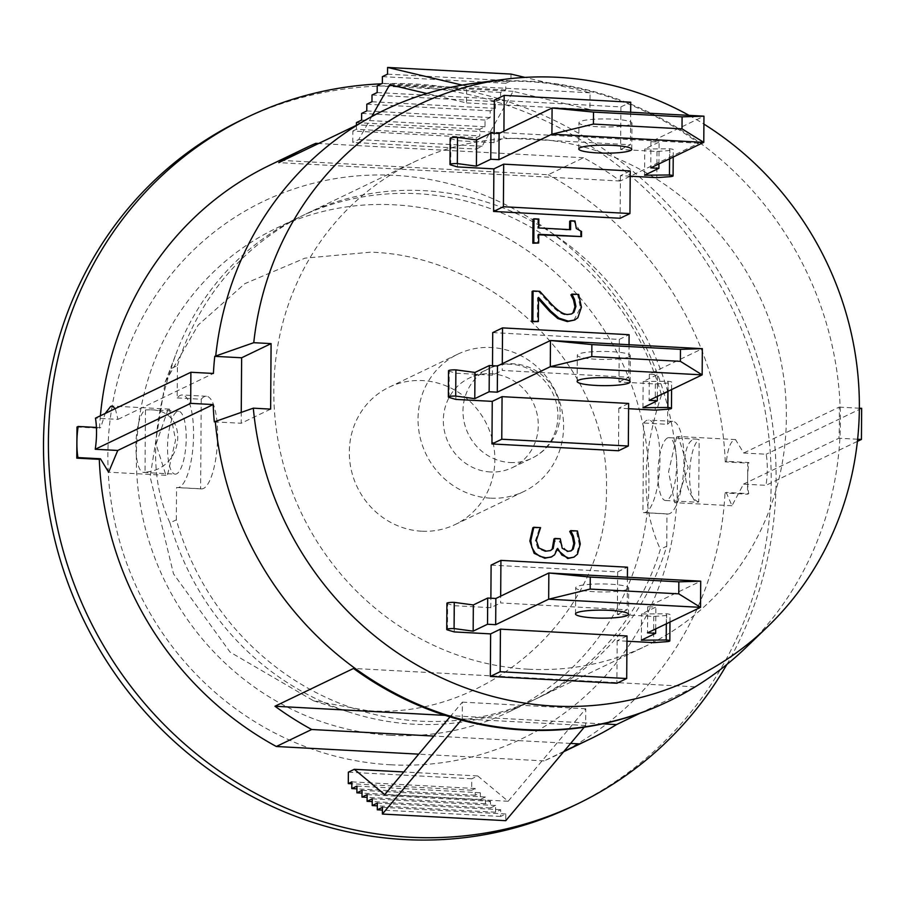 <?xml version="1.0" encoding="UTF-8"?>
<svg xmlns="http://www.w3.org/2000/svg" width="907" height="907" viewBox="0 0 907 907"><rect width="100%" height="100%" fill="white"/><g stroke="black" fill="none" stroke-linecap="round" stroke-linejoin="round"><path stroke-width="0.68" stroke-dasharray="4.54 3.4" d="M491.106 565.106L617.667 571.92L617.361 614.481L653.754 616.443L666.634 615.502A6.338 0.964 -179.6 0 0 670.024 614.674A6.338 0.964 -179.6 0 0 666.384 613.79L641.521 613.994L655.852 607.1L647.7 606.67L700.714 581.172M617.361 614.481L627.179 609.765L500.63 602.951L500.675 596.171M446.913 603.268A6.338 0.964 -179.6 0 0 447.639 603.722L454.418 605.717L490.812 607.679L500.63 602.951M627.508 589.312A26.507 4.013 -179.6 0 0 628.698 588.133A26.507 4.013 -179.6 0 0 602.225 583.938A26.507 4.013 -179.6 0 0 575.696 587.759A26.507 4.013 -179.6 0 0 598.212 591.886A26.507 4.013 -179.6 0 0 627.508 589.312M626.964 641.204L617.179 640.682L626.998 635.966M647.7 606.67L647.507 632.859M454.237 631.918L454.418 605.717M653.754 616.443L653.573 642.644M666.316 623.823L666.384 613.79M641.328 640.195L641.521 613.994M655.693 628.925L655.852 607.1M494.349 100.11L620.91 106.913L620.615 149.485L656.997 151.446L669.876 150.505A6.338 0.964 -179.6 0 0 673.266 149.678A6.338 0.964 -179.6 0 0 669.638 148.793L644.764 148.997L659.094 142.104L650.943 141.673L703.957 116.175M620.615 149.485L630.433 144.769L503.873 137.955L503.918 131.164M450.155 138.272A6.338 0.964 -179.6 0 0 450.892 138.726L457.672 140.721L494.054 142.682L503.873 137.955M630.762 124.304A26.507 4.013 -179.6 0 0 631.952 123.137A26.507 4.013 -179.6 0 0 605.468 118.93A26.507 4.013 -179.6 0 0 578.938 122.762A26.507 4.013 -179.6 0 0 601.454 126.889A26.507 4.013 -179.6 0 0 630.762 124.304M630.206 176.207L620.433 175.686L630.252 170.958M650.943 141.673L650.761 167.863M457.491 166.922L457.672 140.721M656.997 151.446L656.815 177.636M669.57 158.827L669.638 148.793M644.582 175.198L644.764 148.997M658.936 163.929L659.094 142.104M492.728 332.608L619.288 339.411L618.993 381.983L655.376 383.944L668.255 383.003A6.338 0.964 -179.6 0 0 671.645 382.176A6.338 0.964 -179.6 0 0 668.017 381.291L643.142 381.496L657.473 374.602L649.321 374.172L702.335 348.673M618.993 381.983L628.812 377.267L502.251 370.453L502.297 363.662M448.534 370.77A6.338 0.964 -179.6 0 0 449.26 371.224L456.051 373.219L492.433 375.181L502.251 370.453M629.129 356.802A26.507 4.013 -179.6 0 0 630.32 355.635A26.507 4.013 -179.6 0 0 603.847 351.44A26.507 4.013 -179.6 0 0 577.317 355.261A26.507 4.013 -179.6 0 0 599.833 359.387A26.507 4.013 -179.6 0 0 629.129 356.802M628.585 408.706L618.801 408.184L628.63 403.456M649.321 374.172L649.14 400.361M455.858 399.42L456.051 373.219M655.376 383.944L655.194 410.145M667.937 391.325L668.017 381.291M642.961 407.697L643.142 381.496M657.314 396.427L657.473 374.602M169.983 522.897A268.347 253.416 64.3 0 0 350.794 712.63A268.347 253.416 64.3 0 0 413.875 724.205A268.347 253.416 64.3 0 0 532.024 700.794A268.347 253.416 64.3 0 0 660.387 549.268L666.758 546.218A268.347 253.416 -115.7 0 1 538.384 697.732A268.347 253.416 -115.7 0 1 420.236 721.144A268.347 253.416 -115.7 0 1 176.343 519.836L169.983 522.897C150.483 481.027 150.834 429.601 171.06 368.639L177.421 365.578L177.194 397.924A46.382 13.537 93.1 0 1 182.318 394.976A46.382 13.537 93.1 0 1 193.35 442.015A46.382 13.537 93.1 0 1 177.33 487.603A46.382 13.537 93.1 0 1 176.57 487.49L176.343 519.836M643.562 423.013A46.382 13.537 93.1 0 1 648.686 420.066A46.382 13.537 93.1 0 1 659.718 467.105A46.382 13.537 93.1 0 1 643.698 512.693A46.382 13.537 93.1 0 1 642.938 512.568L643.562 423.013L667.609 424.306L667.835 391.96L661.464 395.021A268.347 253.416 64.3 0 0 417.571 193.713A268.347 253.416 64.3 0 0 299.423 217.124A268.347 253.416 64.3 0 0 177.024 351.292A268.347 253.416 64.3 0 0 171.06 368.639M367.46 710.623L313.403 700.703L230.106 652.144L173.486 573.802L150.12 476.731L165.199 382.074L198.18 325.035L244.913 283.619L304.911 258.178L370.668 252.169C490.528 255.695 609.98 364.126 606.466 489.292C608.234 614.504 487.286 720.26 367.46 710.623M661.464 395.021C641.249 455.983 640.898 507.398 660.387 549.268M176.661 473.817A31.473 9.195 93.1 0 1 175.187 474.134A31.473 9.195 93.1 0 1 167.602 444.713A31.473 9.195 93.1 0 1 177.092 411.597A31.473 9.195 93.1 0 1 178.566 411.279A31.473 9.195 93.1 0 1 186.162 440.7A31.473 9.195 93.1 0 1 176.661 473.817M145.46 409.896L150.755 409.783C190.266 410.27 184.767 469.951 145.018 472.116L145.46 409.896A31.473 9.195 -86.9 0 0 135.959 443.001A31.473 9.195 -86.9 0 0 143.555 472.434A31.473 9.195 -86.9 0 0 145.018 472.116M177.194 397.924L201.241 399.216A46.382 13.537 93.1 0 1 206.365 396.268A46.382 13.537 93.1 0 1 217.397 443.308A46.382 13.537 93.1 0 1 201.377 488.896A46.382 13.537 93.1 0 1 200.617 488.782L176.57 487.49M201.241 399.216L200.617 488.782M698.719 501.9C681.078 496.651 679.241 436.573 696.791 439.158L699.15 439.68L698.719 501.9A31.473 9.195 -86.9 0 1 697.245 502.217A31.473 9.195 -86.9 0 1 689.649 472.785A31.473 9.195 -86.9 0 1 699.15 439.68M667.507 437.979A31.473 9.195 -86.9 0 0 658.006 471.084A31.473 9.195 -86.9 0 0 665.602 500.517A31.473 9.195 -86.9 0 0 676.463 469.577A31.473 9.195 -86.9 0 0 668.981 437.662A31.473 9.195 -86.9 0 0 667.507 437.979M667.609 424.306A46.382 13.537 93.1 0 1 672.733 421.358A46.382 13.537 93.1 0 1 683.765 468.397A46.382 13.537 93.1 0 1 667.745 513.986A46.382 13.537 93.1 0 1 666.974 513.861L642.938 512.568M666.758 546.218L666.974 513.861M177.421 365.578A268.347 253.416 -115.7 0 1 305.795 214.063A268.347 253.416 -115.7 0 1 667.835 391.96M421.562 531.207A76.199 71.959 -115.7 0 1 351.258 469.928A76.199 71.959 -115.7 0 1 389.069 387.232A76.199 71.959 -115.7 0 1 486.934 424.714A76.199 71.959 -115.7 0 1 455.11 524.563A76.199 71.959 -115.7 0 1 421.562 531.207M490.472 471.969A49.692 46.926 -115.7 0 1 444.623 431.993A49.692 46.926 -115.7 0 1 469.282 378.06A49.692 46.926 -115.7 0 1 533.112 402.504A49.692 46.926 -115.7 0 1 512.353 467.627A49.692 46.926 -115.7 0 1 490.472 471.969M490.29 498.158A76.199 71.959 -115.7 0 1 419.986 436.879A76.199 71.959 -115.7 0 1 457.797 354.172A76.199 71.959 -115.7 0 1 555.662 391.654A76.199 71.959 -115.7 0 1 523.838 491.515A76.199 71.959 -115.7 0 1 490.29 498.158M570.582 229.664L569.596 229.618M538.769 227.963L569.596 230.14M538.837 219.04L537.851 219.517L537.794 228.428M533.01 219.256L537.851 219.517M538.724 234.289L537.749 234.754L537.681 243.473M538.724 234.811L537.749 234.754M581.534 231.489L580.548 231.965L580.514 237.056M574.993 220.991L574.006 221.455L580.548 231.965M569.664 221.229L574.006 221.455M539.79 291.317L538.815 291.782L550.152 304.264C557.181 311.623 562.793 315.16 567 314.888L571.591 313.924M532.08 291.419L538.815 291.782M538.52 297.417L537.534 297.893L537.363 322.008M538.509 299.027L537.534 297.893M578.666 294.435L577.691 294.911L580.446 307.643L573.78 320.454M570.922 294.548L577.691 294.911M532.851 527.749L539.586 528.112L535.345 540.901L537.942 548.486L545.311 551.592L550.436 550.617M540.572 527.636L539.586 528.112M540.561 528.112L539.586 528.588M538.928 548.021L537.942 548.486M553.973 538.917L559.245 539.2L559.234 541.388L567.124 551.807L570.662 551.025M560.231 538.735L559.245 539.2M569.732 531.083L576.455 531.445L579.29 544.427L576.523 554.63L572.986 557.612M577.442 530.98L576.455 531.445M577.51 554.154L576.523 554.63M557.363 549.699L556.717 548.86L553.587 555.299L550.912 557.215M557.692 548.395L556.717 548.86M554.574 554.835L553.587 555.299M726.212 492.433L731.972 505.732L743.491 484.123L765.996 485.336A33.128 9.671 -86.9 0 0 766.211 454.226L743.706 453.012L735.509 439.589L733.944 439.918C730.26 442.265 727.754 449.407 726.428 461.323L748.933 462.536A33.128 9.671 -86.9 0 0 747.64 478.658A33.128 9.671 -86.9 0 0 748.717 493.646L726.212 492.433L725.033 493L747.538 494.213L748.717 493.646M676.633 436.834L678.232 436.505L688.118 467.547L676.18 502.319L674.672 502.648L668.584 471.81L676.633 436.834M115.28 408.615L117.967 419.363L95.462 418.15M96.414 427.435L100.688 427.662L105.178 413.479M167.999 409.465L156.049 444.249L165.936 475.291L167.534 474.962L175.584 439.974L169.496 409.136L167.999 409.465M748.933 462.536L747.753 463.103L747.538 494.213M726.428 461.323L725.249 461.89L747.753 463.103M76.993 427.027L99.509 428.229L100.688 427.662M117.967 419.363L213.406 373.457M726.881 664.446A380.985 359.784 64.3 0 0 776.12 480.188A380.985 359.784 64.3 0 0 381.348 83.829M563.973 751.347L544.109 760.905A327.971 309.729 64.3 0 0 554.404 756.189A327.971 309.729 64.3 0 0 725.033 493M544.109 760.905L418.717 754.159M315.772 143.34L280.422 160.335A327.971 309.729 64.3 0 0 270.127 165.04M100.405 415.769A327.971 309.729 64.3 0 0 99.509 428.229M280.422 160.335L548.202 174.745L583.552 157.739A327.971 309.729 -115.7 0 1 620.252 181.015L698.798 143.238A327.971 309.729 64.3 0 0 384.024 110.269M725.249 461.89A327.971 309.729 64.3 0 0 548.202 174.745M476.243 137.66L476.164 149.077L352.766 142.433L352.846 131.016L476.243 137.66L479.792 135.948L356.394 129.316L356.417 125.302M348.367 772.163L471.765 778.796L471.685 790.212L351.825 783.773M745.792 647.734A327.971 309.729 64.3 0 0 806.278 271.136A327.971 309.729 64.3 0 0 474.338 83.263M668.3 701.417A327.971 309.729 64.3 0 0 695 686.826L640.229 713.163M743.491 484.123L838.93 438.228A327.971 309.729 64.3 0 0 839.145 407.118L743.706 453.012M857.625 439.237L838.93 438.228M839.145 407.118L859.36 408.207M861.65 408.331L766.211 454.226M857.398 441.38L765.996 485.336M270.637 409.114L241.183 423.274L241.251 412.356M214.301 421.834L241.183 423.274M689.082 115.37A318.04 300.342 -115.7 0 1 703.911 124.1M617.179 640.682L616.885 683.254M490.812 607.679L490.88 598.212M618.801 408.184L618.506 450.756M492.433 375.181L492.501 365.714M494.054 142.682L494.122 133.216M620.433 175.686L620.127 218.258M617.667 571.92L627.485 567.192M627.417 577.226L627.179 609.765M619.288 339.411L629.107 334.694M629.039 344.728L628.812 377.267M620.91 106.913L630.728 102.196M630.66 112.23L630.433 144.769M476.164 149.077L482.105 146.22L513.101 91.346L589.947 109.554L590.072 92.809L524.983 77.39M510.992 74.079L510.947 80.791L505.8 83.274L505.755 89.986L500.607 92.457L500.562 99.18L495.415 101.652L495.369 108.375L490.222 110.847L490.177 117.57L485.03 120.041L484.984 126.765L479.837 129.236L479.792 135.948M371.723 116.549L358.719 139.576L352.766 142.433M482.105 146.22L358.719 139.576M389.704 84.714L513.101 91.346M352.846 131.016L356.394 129.316M479.837 129.236L356.44 122.592M484.984 126.765L361.587 120.121M485.03 120.041L361.632 113.409M490.177 117.57L366.779 110.926M490.222 110.847L366.825 104.214M495.369 108.375L371.972 101.731M495.415 101.652L372.017 95.02M500.562 99.18L377.165 92.548M500.607 92.457L377.21 85.825M505.755 89.986L382.357 83.353M505.8 83.274L382.403 76.63M510.947 80.791L387.55 74.159M462.196 85.111L466.674 86.176L466.561 102.922L426.823 93.512M590.072 92.809L466.674 86.176M466.561 102.922L589.947 109.554M584.233 727.221L585.65 725.521L585.763 708.775L508.147 801.266L477.717 775.938L471.765 778.796M471.685 790.212L475.234 788.512L475.189 795.224L480.325 792.752L480.279 799.475L485.426 797.004L485.381 803.715L490.528 801.244L490.483 807.956L495.63 805.484L495.585 812.207L500.721 809.724L500.675 816.447L505.823 813.976L505.777 820.688M449.997 716.881L462.377 702.131L462.253 718.888L461.232 720.101M462.253 718.888L585.65 725.521M505.823 813.976L382.425 807.332M500.675 816.447L382.414 810.087M500.721 809.724L377.335 803.092M495.585 812.207L377.312 805.847M495.63 805.484L372.233 798.852M490.483 807.956L372.21 801.595M490.528 801.244L367.131 794.6M485.381 803.715L367.12 797.355M485.426 797.004L362.04 790.36M480.279 799.475L362.018 793.115M480.325 792.752L356.939 786.12M475.189 795.224L356.916 788.863M475.234 788.512L351.837 781.868M477.717 775.938L403.774 771.959M508.147 801.266L384.749 794.634M585.763 708.775L462.377 702.131M528.237 669.207A268.347 253.416 -115.7 0 1 280.66 453.387A268.347 253.416 -115.7 0 1 413.796 162.126A268.347 253.416 -115.7 0 1 758.467 294.129A268.347 253.416 -115.7 0 1 646.385 645.795A268.347 253.416 -115.7 0 1 528.237 669.207M390.781 735.305A268.347 253.416 64.3 0 0 508.929 711.893A268.347 253.416 64.3 0 0 621.012 360.238A268.347 253.416 64.3 0 0 276.329 228.224A268.347 253.416 64.3 0 0 143.204 519.484A268.347 253.416 64.3 0 0 390.781 735.305M242.248 119.633A380.985 359.784 -115.7 0 1 731.598 307.054A380.985 359.784 -115.7 0 1 572.464 806.323M390.577 764.782A298.154 281.578 64.3 0 0 640.263 335.964A298.154 281.578 64.3 0 0 147.059 309.434A298.154 281.578 64.3 0 0 390.577 764.782M620.252 181.015L278.778 162.636M698.798 143.238L357.324 124.871M583.552 157.739L318.595 143.487M602.713 723.854L445.224 715.385M695 686.826L353.526 668.459M570.628 743.423L433.897 736.076M447.457 629.923L447.639 603.722M666.452 641.702L666.634 615.502M450.711 164.927L450.892 138.726M669.695 176.706L669.876 150.505M449.078 397.425L449.26 371.224M668.074 409.204L668.255 383.003M510.108 462.525A49.692 46.926 64.3 0 0 531.99 458.182A49.692 46.926 64.3 0 0 552.748 393.06A49.692 46.926 64.3 0 0 488.918 368.616A49.692 46.926 64.3 0 0 464.259 422.549A49.692 46.926 64.3 0 0 510.108 462.525M567.986 314.412L567 314.888M551.127 303.788L550.152 304.264M581.421 307.167L580.446 307.643M536.32 540.436L535.345 540.901M546.286 551.116L545.311 551.592M560.209 540.923L559.234 541.388M568.099 551.343L567.124 551.807M580.276 543.951L579.29 544.427M628.517 614.322L628.698 588.133M575.514 613.96L575.696 587.759M669.967 622.066L670.024 614.674M631.76 149.326L631.952 123.137M578.757 148.963L578.938 122.762M673.221 157.07L673.266 149.678M630.138 381.824L630.32 355.635M577.135 381.462L577.317 355.261M671.588 389.568L671.645 382.176M313.391 700.76L350.794 712.63M165.199 382.062L177.024 351.292M143.555 472.434L175.187 474.134M150.755 409.783L178.566 411.279M206.365 396.268L182.318 394.976M201.377 488.896L177.33 487.603M665.602 500.517L697.245 502.217M668.981 437.662L696.791 439.158M672.733 421.358L648.686 420.066M667.745 513.986L643.698 512.693M512.353 467.627L531.99 458.182A49.692 49.692 0 0 0 555.243 391.869A49.692 49.692 0 0 0 488.918 368.616L469.282 378.06M455.11 524.563L523.838 491.515M389.069 387.232L457.797 354.172M571.115 314.185L572.09 313.709M549.959 550.866L550.946 550.402M570.152 551.297L571.138 550.821M735.679 439.589L678.232 436.494M731.972 505.743L674.672 502.659M169.496 409.136L112.049 406.041M165.936 475.291L108.636 472.207M563.632 751.756L554.404 756.189M508.929 711.893L532.024 700.794M538.384 697.732L646.385 645.795M276.329 228.224L299.423 217.124M305.795 214.063L413.796 162.126"/><path stroke-width="1.36" d="M454.26 602.373A6.338 0.964 -179.6 0 0 446.913 603.268L446.732 629.469A6.338 0.964 0.4 0 1 454.078 628.574L473.159 631.147L487.524 624.243L495.675 624.685L548.667 599.198L590.174 589.074L678.765 593.847L700.533 607.361L548.667 599.198L548.848 572.997L495.857 598.484L487.705 598.042L473.341 604.946L454.26 602.373L454.078 628.574M548.848 572.997L700.714 581.172L678.844 581.841L590.253 577.079L548.848 572.997M700.714 581.172L700.533 607.361L647.507 632.859L655.659 633.301L641.328 640.195L666.203 639.979A6.338 0.964 0.4 0 1 669.842 640.875A6.338 0.964 0.4 0 1 666.452 641.702L653.573 642.644L626.964 641.204M490.63 633.88L500.449 629.152L626.998 635.966L626.703 678.527L616.885 683.254L490.324 676.441L490.63 633.88L454.237 631.918L447.457 629.923A6.338 0.964 0.4 0 1 446.732 629.469M627.327 615.502A26.507 4.013 0.4 0 1 598.03 618.075A26.507 4.013 0.4 0 1 575.514 613.96A26.507 4.013 0.4 0 1 602.044 610.128A26.507 4.013 0.4 0 1 628.517 614.322A26.507 4.013 0.4 0 1 627.327 615.502M590.174 589.074L590.253 577.079M678.765 593.847L678.844 581.841M495.675 624.685L495.857 598.484M487.524 624.243L487.705 598.042M473.159 631.147L473.341 604.946M666.203 639.979L666.316 623.823M655.659 633.301L655.693 628.925M457.513 137.376A6.338 0.964 -179.6 0 0 450.155 138.272L449.974 164.473A6.338 0.964 0.4 0 1 457.332 163.577L476.413 166.151L490.766 159.247L498.918 159.677L551.909 134.202L593.416 124.078L682.007 128.851L703.775 142.365L551.909 134.202L552.091 108.001L499.099 133.488L490.948 133.046L476.594 139.95L457.513 137.376L457.332 163.577M552.091 108.001L703.957 116.175L682.087 116.844L593.507 112.083L552.091 108.001M703.957 116.175L703.775 142.365L650.761 167.863L658.913 168.305L644.582 175.198L669.457 174.983A6.338 0.964 0.4 0 1 673.085 175.879A6.338 0.964 0.4 0 1 669.695 176.706L656.815 177.636L630.206 176.207M493.873 168.872L503.691 164.156L630.252 170.958L629.946 213.53L620.127 218.258L493.578 211.444L493.873 168.872L457.491 166.922L450.711 164.927A6.338 0.964 0.4 0 1 449.974 164.473M630.569 150.505A26.507 4.013 0.4 0 1 601.273 153.079A26.507 4.013 0.4 0 1 578.757 148.963A26.507 4.013 0.4 0 1 605.286 145.131A26.507 4.013 0.4 0 1 631.76 149.326A26.507 4.013 0.4 0 1 630.569 150.505M593.416 124.078L593.507 112.083M682.007 128.851L682.087 116.844M498.918 159.677L499.099 133.488M490.766 159.247L490.948 133.046M476.413 166.151L476.594 139.95M669.457 174.983L669.57 158.827M658.913 168.305L658.936 163.929M455.892 369.875A6.338 0.964 -179.6 0 0 448.534 370.77L448.353 396.971A6.338 0.964 0.4 0 1 455.699 396.076L474.78 398.649L489.145 391.745L497.297 392.175L550.288 366.7L591.795 356.576L680.386 361.349L702.154 374.863L550.288 366.7L550.47 340.499L497.478 365.986L489.327 365.544L474.973 372.448L455.892 369.875L455.699 396.076M550.47 340.499L702.335 348.673L680.465 349.342L591.874 344.581L550.47 340.499M702.335 348.673L702.154 374.863L649.14 400.361L657.292 400.803L642.961 407.697L667.824 407.481A6.338 0.964 0.4 0 1 671.463 408.377A6.338 0.964 0.4 0 1 668.074 409.204L655.194 410.145L628.585 408.706M492.252 401.37L502.07 396.654L628.63 403.456L628.324 446.029L618.506 450.756L491.957 443.942L492.252 401.37L455.858 399.42L449.078 397.425A6.338 0.964 0.4 0 1 448.353 396.971M628.948 383.003A26.507 4.013 0.4 0 1 599.652 385.577A26.507 4.013 0.4 0 1 577.135 381.462A26.507 4.013 0.4 0 1 603.665 377.629A26.507 4.013 0.4 0 1 630.138 381.824A26.507 4.013 0.4 0 1 628.948 383.003M591.795 356.576L591.874 344.581M680.386 361.349L680.465 349.342M497.297 392.175L497.478 365.986M489.145 391.745L489.327 365.544M474.78 398.649L474.973 372.448M667.824 407.481L667.937 391.325M657.292 400.803L657.314 396.427M533.826 242.747L538.667 243.008L538.724 234.289L581.5 236.591L581.534 231.489L576.319 228.507L574.993 220.991L570.639 220.752L570.582 229.664L538.769 227.963L538.837 219.04L533.985 218.78L533.826 242.747L532.84 243.212L533.01 219.256L533.985 218.78M569.596 229.618L569.664 221.229L570.639 220.752M538.667 243.008L532.84 243.212M581.5 236.591L538.724 234.811M532.851 321.248L538.35 321.543L538.52 297.417L550.73 311.056L558.803 318.062L568.281 321.123L574.766 319.99L577.827 317.745L581.421 307.167L578.666 294.435L571.898 294.072L574.482 299.355L575.934 306.396L573.961 312.303L571.489 313.969L567.986 314.412C563.78 314.695 558.156 311.146 551.127 303.788L539.79 291.317L533.067 290.954L532.851 321.248L531.865 321.713L532.08 291.419L533.067 290.954M574.482 299.355L573.496 299.82L570.911 294.911L571.898 294.072M571.898 294.435L570.911 294.911M571.591 313.924L572.986 312.779L574.947 306.872L573.496 299.82M538.35 321.543L531.865 321.713M550.73 311.056L549.755 311.532L538.509 299.027M558.803 318.062L557.828 318.527L549.755 311.532M574.766 319.99L567.306 321.588L557.828 318.527M551.898 556.751L544.801 558.259L534.132 553.338L529.835 541.003L532.851 527.749L533.838 527.273L530.822 540.538L531.887 547.499L535.119 552.873L539.88 556.331L545.776 557.782L551.059 557.113L554.574 554.835L557.692 548.395L561.841 555.027L568.712 558.066L573.972 557.147L577.51 554.154L580.276 543.951L577.442 530.98L570.707 530.618L573.326 536.014L574.777 543.134L573.269 549.03L571.206 550.787L568.099 551.343L562.204 548.236L560.231 538.735L554.959 538.452L553.191 548.542L550.549 550.572L546.286 551.116L538.928 548.021L536.32 540.436L540.572 527.636L533.838 527.273M550.436 550.617L552.216 549.018L553.973 538.917L554.959 538.452M570.662 551.025L572.294 549.506L573.791 543.61L572.34 536.479L569.721 531.479L570.707 530.618M573.326 536.014L572.34 536.479M570.707 531.014L569.721 531.479M573.972 557.147L567.725 558.531L557.363 549.699M105.178 413.479L110.688 406.393L112.173 406.053L115.28 408.615M190.889 372.255L213.406 373.457A327.971 309.729 -115.7 0 1 214.766 356.338L253.756 342.687L271.091 343.617L270.637 409.114L253.302 408.173L214.301 421.834A327.971 309.729 -115.7 0 1 213.179 404.567L190.674 403.366L190.889 372.255L95.462 418.15A33.128 9.671 93.1 0 1 95.235 449.26L117.751 450.462L108.636 472.207L100.462 458.772L77.957 457.57A33.128 9.671 93.1 0 1 76.891 442.582A33.128 9.671 93.1 0 1 78.172 426.46L96.414 427.435M78.172 426.46L76.993 427.027L76.778 458.137L99.294 459.339A327.971 309.729 64.3 0 0 276.329 746.495L311.679 729.5A327.971 309.729 -115.7 0 1 274.98 706.236L353.526 668.459A327.971 309.729 64.3 0 0 668.3 701.417L669.287 700.952A327.971 309.729 64.3 0 0 745.792 647.734L767.639 626.692A318.04 300.342 -115.7 0 1 451.312 682.2A318.04 300.342 -115.7 0 1 253.302 408.173M381.348 83.829A380.985 359.784 64.3 0 0 247.157 117.275A380.985 359.784 64.3 0 0 58.139 530.788A380.985 359.784 64.3 0 0 409.635 837.206A380.985 359.784 64.3 0 0 577.374 803.965A380.985 359.784 64.3 0 0 726.881 664.446M418.717 754.159L276.329 746.495M253.756 342.687A318.04 300.342 -115.7 0 1 504.417 79.34L474.338 83.263A327.971 309.729 64.3 0 0 385.01 109.804L384.024 110.269A327.971 309.729 64.3 0 0 357.324 124.871L278.778 162.636A327.971 309.729 -115.7 0 1 305.478 148.045L270.127 165.04A327.971 309.729 64.3 0 0 100.405 415.769M351.825 783.773L348.288 783.58L348.367 772.163L354.32 769.306L384.749 794.634L449.997 716.881M77.957 457.57L76.778 458.137M190.674 403.366L95.235 449.26M305.478 148.045A327.971 309.729 -115.7 0 1 315.772 143.34L318.595 143.487M215.288 421.358A327.971 309.729 64.3 0 0 669.287 700.952M385.01 109.804A327.971 309.729 64.3 0 0 215.741 355.861M213.179 404.567L117.751 450.462M100.462 458.772L99.294 459.339M640.229 713.163L616.454 724.602A327.971 309.729 -115.7 0 1 589.754 739.194A327.971 309.729 -115.7 0 1 579.46 743.899L563.973 751.347M859.36 408.207L861.65 408.331L861.435 439.442L857.625 439.237M861.435 439.442L857.398 441.38M271.091 343.617L241.636 357.777L214.766 356.338M241.251 412.356L241.636 357.777M504.417 79.34A318.04 300.342 -115.7 0 1 689.082 115.37M703.911 124.1A318.04 300.342 -115.7 0 1 767.639 626.692M490.88 598.212L491.106 565.106L500.925 560.39L627.485 567.192L627.417 577.226M492.501 365.714L492.728 332.608L502.546 327.892L629.107 334.694L629.039 344.728M494.122 133.216L494.349 100.11L504.167 95.382L630.728 102.196L630.66 112.23M500.675 596.171L500.925 560.39M490.324 676.441L500.142 671.724L500.449 629.152M626.703 678.527L500.142 671.724M502.297 363.662L502.546 327.892M491.957 443.942L501.775 439.226L502.07 396.654M628.324 446.029L501.775 439.226M503.918 131.164L504.167 95.382M629.946 213.53L503.396 206.728L503.691 164.156M493.578 211.444L503.396 206.728M524.983 77.39L510.992 74.079L387.595 67.435L462.196 85.111M426.823 93.512L389.704 84.714L371.723 116.549M356.417 125.302L356.44 122.592L361.587 120.121L361.632 113.409L366.779 110.926L366.825 104.214L371.972 101.731L372.017 95.02L377.165 92.548L377.21 85.825L382.357 83.353L382.403 76.63L387.55 74.159L387.595 67.435M461.232 720.101L382.38 814.055L505.777 820.688L584.233 727.221M382.38 814.055L382.425 807.332L377.289 809.815L377.335 803.092L372.187 805.563L372.233 798.852L367.086 801.323L367.131 794.6L361.984 797.083L362.04 790.36L356.893 792.831L356.939 786.12L351.791 788.591L351.837 781.868L348.288 783.58M382.414 810.087L377.289 809.815M377.312 805.847L372.187 805.563M372.21 801.595L367.086 801.323M367.12 797.355L361.984 797.083M362.018 793.115L356.893 792.831M356.916 788.863L351.791 788.591M403.774 771.959L354.32 769.306M577.374 803.965L572.464 806.323A380.985 359.784 -115.7 0 1 404.726 839.565A380.985 359.784 -115.7 0 1 53.23 533.157A380.985 359.784 -115.7 0 1 242.248 119.633L247.157 117.275M616.454 724.602L602.713 723.854M445.224 715.385L274.98 706.236M579.46 743.899L570.628 743.423M433.897 736.076L311.679 729.5M575.934 306.396L574.947 306.872M573.961 312.303L572.986 312.779M568.281 321.123L567.306 321.588M530.822 540.538L529.835 541.003M553.191 548.542L552.216 549.018M554.937 541.23L553.95 541.706M573.269 549.03L572.294 549.506M574.777 543.134L573.791 543.61M568.712 558.066L567.725 558.531M545.776 557.782L544.801 558.259M535.119 552.873L534.132 553.338M669.842 640.875L669.967 622.066M673.085 175.879L673.221 157.07M671.463 408.377L671.588 389.568M589.754 739.194L563.632 751.756"/></g></svg>
